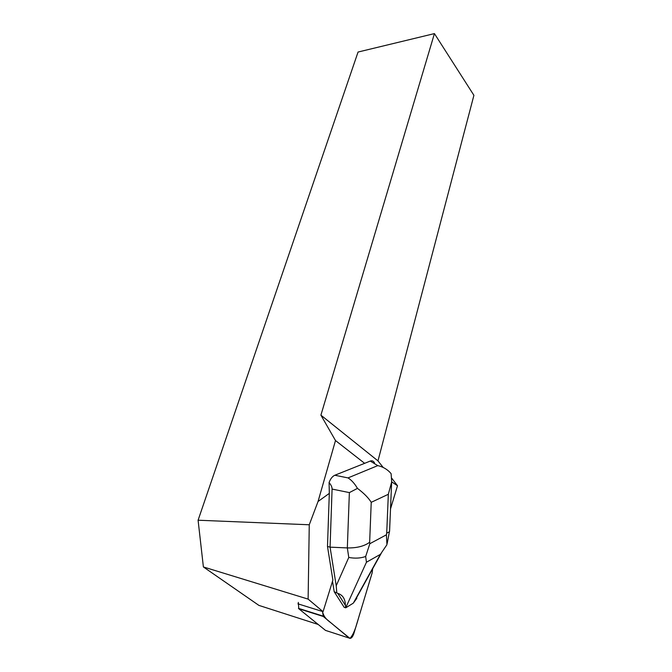 <?xml version="1.0" encoding="UTF-8"?>
<svg xmlns="http://www.w3.org/2000/svg" width="672" height="672" viewBox="0 0 672 672"><rect width="100%" height="100%" fill="white"/><g stroke="black" fill="none" stroke-linecap="round" stroke-linejoin="round"><path stroke-width="1.01" d="M349.289 638.106C350.952 638.87 352.447 637.417 353.791 633.763L372.204 572.687L372.649 568.781L372.204 572.704L360.452 611.663C357.344 621.272 355.127 632.898 349.969 638.4L333.581 625.027C329.507 621.272 324.215 619.139 322.476 611.486L323.324 616.484L349.289 638.106L325.517 630.403L298.822 608.765L298.292 602.406M327.491 546.454L332.884 580.096L323.064 611.671L308.12 599.113L309.263 524.773L318.041 501.497L329.314 493.382L327.491 546.454L330.07 547.151L332.086 489.073C332.128 487.15 331.128 484.974 329.087 482.563L329.314 493.382M390.516 508.889L397.505 485.747L391.768 478.254M391.692 481.849L397.505 485.747M329.087 482.563C330.481 478.775 332.396 476.33 334.816 475.247L364.636 463.336L335.496 440.546L318.041 501.497M309.263 524.773L198.089 520.22L203.389 566.95L308.12 599.113M320.905 415.162L377.975 460.891L473.911 95.315L434.431 33.6L320.905 415.162L335.496 440.546M434.431 33.6L358.058 52.038L198.089 520.22M318.192 624.464L258.913 605.396L203.389 566.95M297.931 603.826L323.064 611.671M364.636 463.336L370.247 461.059C372.078 460.396 373.506 461.017 374.539 462.916M383.216 467.494L377.975 460.891M332.514 581.272L334.194 591.73L344.173 607.328L345.761 607.816L345.383 605.329C345.282 598.945 342.745 594.964 337.772 593.368L345.383 605.329M337.772 593.368L334.194 591.73M336.764 592.494L336.218 585.757L330.07 547.151L347.332 547.924L349.373 492.601L357.462 488.376C363.888 493.214 368.483 497.86 371.23 502.32L369.65 542.296C364.199 546.227 356.765 548.108 347.332 547.924L348.776 557.449C354.976 558.6 360.612 558.281 365.669 556.483L369.844 543.698L386.4 534.811L386.938 544.698L380.386 554.366L366.442 562.237L365.669 556.483M356.84 598.298L353.237 603.196L345.761 607.816M389.592 530.964L389.39 531.812L386.711 533.182L388.332 494.29L391.684 481.891L391.121 473.693L389.752 472.13C386.35 468.787 382.351 466.612 377.765 465.62L370.247 461.059M334.816 475.247L348.012 477.91C351.448 480.01 354.598 483.496 357.462 488.376M387.206 543.43L389.39 531.812M323.324 616.484L298.822 608.765M348.012 477.91L377.765 465.62M369.65 542.296L369.844 543.698M386.4 534.811L386.711 533.182M388.332 494.29L371.23 502.32M349.373 492.601L332.086 489.073M336.218 585.757L348.776 557.449M353.396 602.994L380.386 554.366M366.442 562.237L345.752 607.715M298.427 608.328L322.938 616.056M389.567 531.468L391.65 481.891M381.318 553.165L354.312 601.81"/></g></svg>
